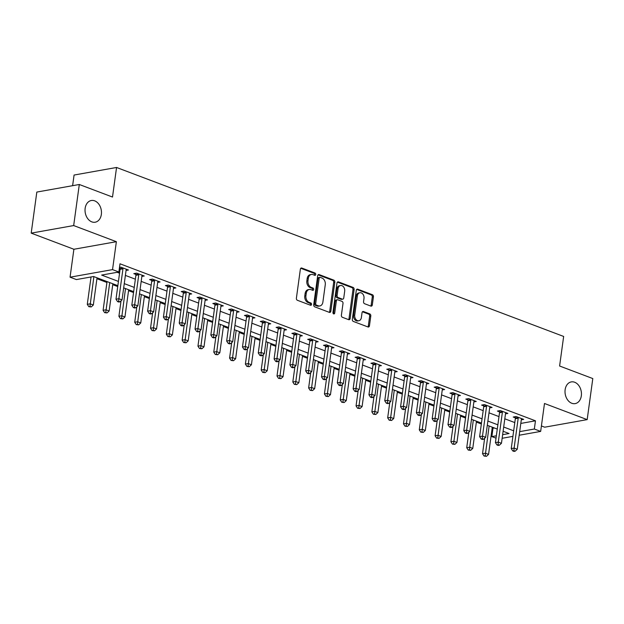 <?xml version="1.0" encoding="UTF-8"?>
<svg xmlns="http://www.w3.org/2000/svg" width="624" height="624" viewBox="0 0 624 624"><rect width="100%" height="100%" fill="white"/><g stroke="black" fill="none" stroke-linecap="round" stroke-linejoin="round"><path stroke-width="0.94" d="M315.736 274.49A1.186 0.874 79.9 0 0 315.019 273.031L301.829 268.047A1.693 1.248 79.9 0 0 301.314 267.992A1.693 1.248 79.9 0 0 300.362 269.194L296.392 298.21A1.693 1.248 79.9 0 0 297.414 300.292L310.604 305.276A1.186 0.874 79.9 0 0 310.908 303.022L309.2 302.375A5.413 3.986 79.9 0 1 305.939 295.714L306.267 293.296A5.413 3.986 79.9 0 1 309.293 289.474A5.413 3.986 79.9 0 1 310.947 289.637L312.655 290.285A1.186 0.874 79.9 0 0 312.967 288.023L311.259 287.383A5.413 3.986 79.9 0 1 307.991 280.722L308.326 278.304A5.413 3.986 79.9 0 1 311.345 274.474A5.413 3.986 79.9 0 1 313.006 274.646L314.707 275.293A1.186 0.874 79.9 0 0 315.736 274.49M314.418 275.176A1.186 0.874 79.9 0 0 313.872 273.234L300.776 268.289M310.307 305.167A1.186 0.874 79.9 0 0 309.761 303.225L308.053 302.578L309.2 302.375M312.359 290.176A1.186 0.874 79.9 0 0 311.813 288.233L310.112 287.586L311.259 287.383M565.133 389.696A11.029 8.12 79.9 0 0 575.164 403.611A11.029 8.12 79.9 0 0 581.326 395.819A11.029 8.12 79.9 0 0 571.295 381.904A11.029 8.12 79.9 0 0 565.133 389.696M85.153 208.299A11.029 8.12 79.9 0 0 95.183 222.214A11.029 8.12 79.9 0 0 101.345 214.422A11.029 8.12 79.9 0 0 91.315 200.507A11.029 8.12 79.9 0 0 85.153 208.299M370.851 306.088A1.693 1.248 79.9 0 0 371.366 306.142A1.693 1.248 79.9 0 0 372.31 304.941L373.425 296.798A1.693 1.248 79.9 0 0 372.403 294.723L357.755 289.185A1.693 1.248 79.9 0 0 357.24 289.13A1.693 1.248 79.9 0 0 356.296 290.324L352.318 319.348A1.693 1.248 79.9 0 0 353.34 321.43L367.988 326.968A1.693 1.248 79.9 0 0 368.503 327.015A1.693 1.248 79.9 0 0 369.447 325.822L370.796 315.986A1.693 1.248 79.9 0 0 369.775 313.903L363.503 311.54A1.693 1.248 79.9 0 0 362.989 311.485A1.693 1.248 79.9 0 0 362.045 312.679L361.374 317.554A4.524 3.331 79.9 0 1 358.847 320.752A4.524 3.331 79.9 0 1 354.736 315.05L357.349 295.94A4.524 3.331 79.9 0 1 359.876 292.742A4.524 3.331 79.9 0 1 363.995 298.451L363.558 301.634A1.693 1.248 79.9 0 0 364.58 303.716L370.851 306.088M520.806 423.423L535.462 420.81L534.339 429.023L540.665 431.41L519.191 435.24M79.303 184.493L73.679 225.56L31.2 233.134L36.824 192.067L79.303 184.493L112.507 197.044L116.555 167.474L563.651 336.445L559.603 366.007L592.8 378.557L587.176 419.624L544.487 403.486L540.665 431.41M31.2 233.134L73.889 249.265L116.368 241.691L73.679 225.56M116.368 241.691L112.538 269.615L118.864 272.002L101.642 275.075L118.435 281.424M535.462 420.81L119.987 263.796L118.864 272.002M334.815 282.212A1.693 1.248 79.9 0 0 333.793 280.129L319.145 274.591A1.693 1.248 79.9 0 0 318.63 274.537A1.693 1.248 79.9 0 0 317.686 275.738L313.708 304.754A1.693 1.248 79.9 0 0 314.73 306.836L329.378 312.374A1.693 1.248 79.9 0 0 329.893 312.429A1.693 1.248 79.9 0 0 330.837 311.228L334.815 282.212L333.668 282.415A1.693 1.248 79.9 0 0 332.647 280.332L318.092 274.833M338.45 281.884L353.098 287.422A1.693 1.248 79.9 0 1 354.12 289.505L350.142 318.529A1.693 1.248 79.9 0 1 349.198 319.722A1.693 1.248 79.9 0 1 348.683 319.667L342.412 317.304A1.693 1.248 79.9 0 1 341.39 315.221L343.005 303.451A1.693 1.248 79.9 0 0 341.983 301.369L337.826 299.793A1.693 1.248 79.9 0 0 337.311 299.746A1.693 1.248 79.9 0 0 336.367 300.94L334.682 313.193A1.186 0.874 79.9 0 1 332.951 312.538L336.991 283.031A1.693 1.248 79.9 0 1 337.935 281.837A1.693 1.248 79.9 0 1 338.45 281.884L337.467 282.064M541.414 425.95L544.697 427.19L587.176 419.624M117.172 272.306L119.558 273.211M125.385 275.41L135.369 279.185M141.196 281.385L151.18 285.16M156.998 287.36L166.99 291.135M172.809 293.335L182.793 297.11M188.62 299.309L198.604 303.085M204.43 305.284L214.414 309.059M220.241 311.259L230.225 315.034M236.051 317.234L246.035 321.009M251.862 323.209L261.846 326.984M267.665 329.183L277.657 332.959M283.475 335.158L293.467 338.933M299.286 341.133L309.27 344.908M315.097 347.108L325.081 350.883M330.907 353.083L340.891 356.858M346.718 359.057L356.702 362.833M362.528 365.032L372.512 368.807M378.339 371.007L388.323 374.782M394.142 376.982L404.134 380.757M409.952 382.957L419.944 386.732M425.763 388.931L435.747 392.707M441.574 394.906L451.558 398.681M457.384 400.881L467.368 404.656M473.195 406.856L483.179 410.631M489.005 412.831L498.989 416.606M504.816 418.805L514.8 422.581M119.387 268.195L120.05 268.445M119.496 267.4L120.861 267.158L128.45 270.02L126.064 270.449M141.874 276.424L144.261 275.995L136.672 273.133L133.801 273.64L135.853 274.42M157.685 282.399L160.064 281.97L152.482 279.107L149.612 279.614L151.663 280.394M173.488 288.374L175.874 287.945L168.285 285.082L165.415 285.589L167.474 286.369M189.298 294.349L191.685 293.92L184.096 291.057L181.225 291.564L183.284 292.344M205.109 300.323L207.496 299.894L199.906 297.032L197.036 297.539L199.095 298.319M220.919 306.298L223.306 305.869L215.717 303.007L212.846 303.514L214.906 304.294M236.73 312.273L239.117 311.844L231.527 308.981L228.657 309.488L230.716 310.268M252.541 318.248L254.927 317.819L247.338 314.956L244.468 315.463L246.527 316.243M268.351 324.223L270.738 323.794L263.149 320.931L260.278 321.438L262.33 322.218M284.154 330.197L286.541 329.768L278.959 326.906L276.089 327.413L278.14 328.193M299.965 336.172L302.351 335.743L294.762 332.881L291.892 333.388L293.951 334.168M315.775 342.147L318.162 341.718L310.573 338.855L307.702 339.362L309.761 340.142M331.586 348.122L333.973 347.693L326.383 344.83L323.513 345.337L325.572 346.117M347.396 354.097L349.783 353.668L342.194 350.805L339.323 351.312L341.383 352.092M363.207 360.071L365.594 359.642L358.004 356.78L355.134 357.287L357.193 358.067M379.018 366.046L381.404 365.617L373.815 362.755L370.945 363.262L373.004 364.042M394.828 372.021L397.215 371.592L389.626 368.729L386.755 369.236L388.807 370.016M410.631 377.996L413.018 377.567L405.428 374.704L402.558 375.211L404.617 375.991M426.442 383.971L428.828 383.542L421.239 380.679L418.369 381.186L420.428 381.966M442.252 389.945L444.639 389.516L437.05 386.654L434.179 387.161L436.238 387.941M458.063 395.92L460.45 395.491L452.86 392.629L449.99 393.136L452.049 393.916M473.873 401.895L476.26 401.466L468.671 398.603L465.8 399.11L467.86 399.89M489.684 407.87L492.071 407.441L484.481 404.578L481.611 405.085L483.67 405.865M505.495 413.845L507.881 413.416L500.292 410.553L497.422 411.06L499.473 411.84M521.305 419.819L523.684 419.39L516.103 416.528L513.232 417.035L515.284 417.815M96.931 278.702L106.915 282.477M112.741 284.677L117.725 286.564M128.552 290.651L133.536 292.539M144.355 296.626L149.347 298.514M160.165 302.601L165.157 304.489M175.976 308.576L180.968 310.463M191.786 314.551L196.778 316.438M207.597 320.525L212.589 322.413M223.408 326.5L228.392 328.388M239.218 332.475L244.202 334.363M255.029 338.45L260.013 340.337M270.832 344.425L275.824 346.312M286.642 350.399L291.634 352.287M302.453 356.374L307.445 358.262M318.263 362.349L323.255 364.237M334.074 368.324L339.066 370.211M349.885 374.299L354.869 376.186M365.695 380.273L370.679 382.161M381.506 386.248L386.49 388.136M397.309 392.223L402.301 394.111M413.119 398.198L418.111 400.085M428.93 404.173L433.922 406.06M444.74 410.147L449.732 412.035M460.551 416.122L465.543 418.01M476.362 422.097L481.346 423.985M492.172 428.072L494.676 428.08M116.555 167.474L74.077 175.048L72.618 185.687M496.033 438.173L491.86 436.597L496.361 435.794M492.983 428.384L491.86 436.597M117.85 285.667L93.608 276.51L76.385 279.575L70.06 277.189L112.538 269.615M73.889 249.265L70.06 277.189M512.912 436.363L502.148 438.282M519.683 431.636L534.339 429.023M124.254 283.624L134.246 287.399M140.065 289.598L150.049 293.374M155.875 295.573L165.859 299.348M171.686 301.548L181.67 305.323M187.496 307.523L197.48 311.298M203.307 313.498L213.291 317.273M219.118 319.472L229.102 323.248M234.928 325.447L244.912 329.222M250.731 331.422L260.723 335.197M266.542 337.397L276.526 341.172M282.352 343.372L292.336 347.147M298.163 349.346L308.147 353.122M313.973 355.321L323.957 359.096M329.784 361.296L339.768 365.071M345.595 367.271L355.579 371.046M361.397 373.246L371.389 377.021M377.208 379.22L387.2 382.996M393.019 385.195L403.003 388.97M408.829 391.17L418.813 394.945M424.64 397.145L434.624 400.92M440.45 403.12L450.434 406.895M456.261 409.094L466.245 412.87M472.072 415.069L482.056 418.844M487.874 421.044L497.866 424.819M503.685 427.019L513.669 430.794M502.64 434.671L509.083 433.524L503.108 431.27M497.281 429.062L487.297 425.295M481.471 423.088L471.487 419.32M465.66 417.113L455.676 413.345M449.849 411.138L439.865 407.371M434.047 405.163L424.055 401.396M418.236 399.188L408.244 395.421M402.425 393.214L392.441 389.446M386.615 387.239L376.631 383.471M370.804 381.264L360.82 377.497M354.994 375.289L345.01 371.522M339.183 369.314L329.199 365.547M323.372 363.34L313.388 359.572M307.57 357.365L297.578 353.597M291.759 351.39L281.767 347.623M275.948 345.415L265.964 341.648M260.138 339.44L250.154 335.673M244.327 333.466L234.343 329.698M228.517 327.491L218.533 323.723M212.706 321.516L202.722 317.749M196.895 315.541L186.911 311.774M181.093 309.566L171.101 305.799M165.282 303.592L155.298 299.824M149.471 297.617L139.487 293.849M133.661 291.642L123.677 287.875M311.345 274.474L310.198 274.677A5.413 3.986 79.9 0 0 307.172 278.507L308.326 278.304M310.112 287.586A5.413 3.986 79.9 0 1 306.844 280.925L307.172 278.507M309.293 289.474L308.147 289.676A5.413 3.986 79.9 0 0 305.12 293.498L306.267 293.296M308.053 302.578A5.413 3.986 79.9 0 1 304.793 295.916L305.12 293.498M329.285 312.335A1.693 1.248 79.9 0 0 329.69 311.438L333.668 282.415M320.206 277.368A1.186 0.874 79.9 0 0 319.176 278.164L315.689 303.638A1.186 0.874 79.9 0 0 316.407 305.097L318.201 305.776A5.413 3.986 79.9 0 0 319.862 305.947A5.413 3.986 79.9 0 0 322.881 302.117L325.268 284.708A5.413 3.986 79.9 0 0 322 278.047L320.206 277.368M319.051 277.571A1.186 0.874 79.9 0 0 318.029 278.366L319.176 278.164M319.862 305.947L318.716 306.15A5.413 3.986 79.9 0 1 317.054 305.978L315.253 305.3A1.186 0.874 79.9 0 1 314.543 303.841L318.029 278.366M337.397 282.126L351.952 287.625L353.098 287.422M348.59 319.636A1.693 1.248 79.9 0 0 348.995 318.731L352.973 289.708A1.693 1.248 79.9 0 0 351.952 287.625M337.311 299.746L336.157 299.949A1.693 1.248 79.9 0 0 335.213 301.142L333.536 313.396L334.682 313.193M333.395 313.833A1.186 0.874 79.9 0 0 333.536 313.396M344.682 291.236A4.524 3.331 79.9 0 0 340.564 285.527A4.524 3.331 79.9 0 0 338.036 288.725L337.116 295.456A1.693 1.248 79.9 0 0 338.138 297.539L342.295 299.114A1.693 1.248 79.9 0 0 342.81 299.161A1.693 1.248 79.9 0 0 343.754 297.968L344.682 291.236M340.564 285.527L339.417 285.73A4.524 3.331 79.9 0 0 336.89 288.928L338.036 288.725M342.81 299.161L341.663 299.364A1.693 1.248 79.9 0 1 341.149 299.317L336.983 297.742A1.693 1.248 79.9 0 1 335.969 295.659L336.89 288.928M359.876 292.742L358.73 292.945A4.524 3.331 79.9 0 0 356.203 296.143L357.349 295.94M358.847 320.752L357.7 320.962A4.524 3.331 79.9 0 1 353.59 315.253L356.203 296.143M367.895 326.929A1.693 1.248 79.9 0 0 368.3 326.024L369.65 316.189A1.693 1.248 79.9 0 0 368.628 314.114L362.45 311.774M370.75 306.049A1.693 1.248 79.9 0 0 371.163 305.152L372.278 297.008A1.693 1.248 79.9 0 0 371.257 294.926L356.702 289.427M91.042 276.962L87.29 304.333L90.16 303.826L93.327 305.019L97.055 277.813M93.889 276.611L89.957 306.47L88.811 306.673L91.221 306.946L89.957 306.47M93.327 305.019L91.221 306.946M88.811 306.673L87.29 304.333M122.959 268.811L120.089 269.326L115.994 299.216L118.864 298.709L122.959 268.811A1.724 1.271 79.9 0 0 122.951 268.164L122.92 267.93M118.661 301.353L117.515 301.556L118.778 302.039L119.925 301.829L118.661 301.353L118.864 298.709L122.031 299.902L126.126 270.005A1.724 1.271 79.9 0 1 126.298 269.428L126.391 269.248M120.089 269.326A1.724 1.271 79.9 0 0 120.081 268.679L119.878 267.329M115.994 299.216L117.515 301.556M119.925 301.829L122.031 299.902M107.039 281.58L103.1 310.307L105.971 309.8L109.138 310.994L112.858 283.787M109.699 282.586L105.768 312.445L104.621 312.647L107.032 312.92L105.768 312.445M109.138 310.994L107.032 312.92M104.621 312.647L103.1 310.307M121.033 300.815L118.911 316.282L121.781 315.775L124.94 316.969L128.669 289.762M125.51 288.561L121.579 318.419L120.432 318.622L122.842 318.895L121.579 318.419M124.94 316.969L122.842 318.895M120.432 318.622L118.911 316.282M136.843 306.79L134.722 322.257L137.592 321.75L140.751 322.943L144.479 295.737M141.32 294.536L137.389 324.394L136.235 324.597L138.653 324.87L137.389 324.394M140.751 322.943L138.653 324.87M136.235 324.597L134.722 322.257M138.77 274.786L135.899 275.301L131.804 305.191L134.675 304.684L138.77 274.786A1.724 1.271 79.9 0 0 138.762 274.139L138.723 273.905M134.472 307.328L133.325 307.531L134.589 308.014L135.736 307.804L134.472 307.328L134.675 304.684L137.834 305.877L141.929 275.98A1.724 1.271 79.9 0 1 142.108 275.402L142.202 275.223M135.899 275.301A1.724 1.271 79.9 0 0 135.892 274.654L135.681 273.304M131.804 305.191L133.325 307.531M135.736 307.804L137.834 305.877M154.58 280.761L151.71 281.276L147.615 311.165L150.485 310.658L154.58 280.761A1.724 1.271 79.9 0 0 154.573 280.114L154.534 279.88M150.283 313.303L149.128 313.505L150.4 313.989L151.546 313.778L150.283 313.303L150.485 310.658L153.644 311.852L157.739 281.954A1.724 1.271 79.9 0 1 157.919 281.377L158.012 281.198M151.71 281.276A1.724 1.271 79.9 0 0 151.702 280.628L151.492 279.279M147.615 311.165L149.128 313.505M151.546 313.778L153.644 311.852M170.391 286.736L167.521 287.251L163.426 317.14L166.296 316.633L170.391 286.736A1.724 1.271 79.9 0 0 170.383 286.088L170.344 285.854M166.085 319.277L164.939 319.48L166.202 319.964L167.357 319.753L166.085 319.277L166.296 316.633L169.455 317.827L173.55 287.929A1.724 1.271 79.9 0 1 173.729 287.352L173.823 287.173M167.521 287.251A1.724 1.271 79.9 0 0 167.513 286.603L167.302 285.254M163.426 317.14L164.939 319.48M167.357 319.753L169.455 317.827M152.646 312.764L150.532 328.232L153.403 327.725L156.562 328.918L160.29 301.712M157.131 300.511L153.2 330.369L152.045 330.572L154.463 330.845L153.2 330.369M156.562 328.918L154.463 330.845M152.045 330.572L150.532 328.232M186.202 292.711L183.331 293.225L179.236 323.115L182.107 322.608L186.202 292.711A1.724 1.271 79.9 0 0 186.194 292.063L186.155 291.829M181.896 325.252L180.749 325.455L182.013 325.939L183.16 325.728L181.896 325.252L182.107 322.608L185.266 323.801L189.361 293.904A1.724 1.271 79.9 0 1 189.532 293.327L189.626 293.147M183.331 293.225A1.724 1.271 79.9 0 0 183.323 292.578L183.113 291.229M179.236 323.115L180.749 325.455M183.16 325.728L185.266 323.801M168.457 318.739L166.343 334.207L169.213 333.7L172.372 334.893L176.101 307.687M172.942 306.485L169.003 336.344L167.856 336.547L170.274 336.82L169.003 336.344M172.372 334.893L170.274 336.82M167.856 336.547L166.343 334.207M184.267 324.714L182.153 340.181L185.024 339.674L188.183 340.868L191.911 313.661M188.744 312.46L184.813 342.319L183.667 342.521L186.077 342.794L184.813 342.319M188.183 340.868L186.077 342.794M183.667 342.521L182.153 340.181M200.078 330.689L197.956 346.156L200.827 345.649L203.993 346.843L207.722 319.636M204.555 318.435L200.624 348.293L199.477 348.496L201.887 348.769L200.624 348.293M203.993 346.843L201.887 348.769M199.477 348.496L197.956 346.156M215.888 336.664L213.767 352.131L216.637 351.624L219.804 352.817L223.532 325.611M220.366 324.41L216.434 354.268L215.288 354.471L217.698 354.744L216.434 354.268M219.804 352.817L217.698 354.744M215.288 354.471L213.767 352.131M231.699 342.638L229.577 358.106L232.448 357.599L235.615 358.792L239.335 331.586M236.176 330.385L232.245 360.243L231.098 360.446L233.509 360.719L232.245 360.243M235.615 358.792L233.509 360.719M231.098 360.446L229.577 358.106M202.004 298.685L199.142 299.2L195.047 329.09L197.909 328.583L202.004 298.685A1.724 1.271 79.9 0 0 202.004 298.038L201.965 297.804M197.707 331.227L196.56 331.43L197.824 331.913L198.97 331.703L197.707 331.227L197.909 328.583L201.076 329.776L205.171 299.879A1.724 1.271 79.9 0 1 205.343 299.302L205.436 299.122M199.142 299.2A1.724 1.271 79.9 0 0 199.134 298.553L198.923 297.203M195.047 329.09L196.56 331.43M198.97 331.703L201.076 329.776M217.815 304.66L214.945 305.175L210.85 335.065L213.72 334.558L217.815 304.66A1.724 1.271 79.9 0 0 217.807 304.013L217.776 303.779M213.517 337.202L212.371 337.405L213.634 337.888L214.781 337.678L213.517 337.202L213.72 334.558L216.887 335.751L220.982 305.854A1.724 1.271 79.9 0 1 221.153 305.276L221.247 305.097M214.945 305.175A1.724 1.271 79.9 0 0 214.937 304.528L214.734 303.178M210.85 335.065L212.371 337.405M214.781 337.678L216.887 335.751M233.626 310.635L230.755 311.15L226.66 341.039L229.531 340.532L233.626 310.635A1.724 1.271 79.9 0 0 233.618 309.988L233.587 309.754M229.328 343.177L228.181 343.379L229.445 343.863L230.591 343.652L229.328 343.177L229.531 340.532L232.697 341.726L236.792 311.828A1.724 1.271 79.9 0 1 236.964 311.251L237.058 311.072M230.755 311.15A1.724 1.271 79.9 0 0 230.747 310.502L230.545 309.153M226.66 341.039L228.181 343.379M230.591 343.652L232.697 341.726M249.436 316.61L246.566 317.125L242.471 347.014L245.341 346.507L249.436 316.61A1.724 1.271 79.9 0 0 249.428 315.962L249.397 315.728M245.138 349.151L243.992 349.354L245.255 349.838L246.402 349.627L245.138 349.151L245.341 346.507L248.5 347.701L252.595 317.803A1.724 1.271 79.9 0 1 252.775 317.226L252.868 317.047M246.566 317.125A1.724 1.271 79.9 0 0 246.558 316.477L246.347 315.128M242.471 347.014L243.992 349.354M246.402 349.627L248.5 347.701M265.247 322.585L262.376 323.099L258.281 352.989L261.152 352.482L265.247 322.585A1.724 1.271 79.9 0 0 265.239 321.937L265.2 321.703M260.949 355.126L259.795 355.329L261.066 355.813L262.213 355.602L260.949 355.126L261.152 352.482L264.311 353.675L268.406 323.778A1.724 1.271 79.9 0 1 268.585 323.201L268.679 323.021M262.376 323.099A1.724 1.271 79.9 0 0 262.369 322.452L262.158 321.103M258.281 352.989L259.795 355.329M262.213 355.602L264.311 353.675M247.51 348.613L245.388 364.081L248.258 363.574L251.417 364.767L255.146 337.561M251.987 336.359L248.056 366.218L246.909 366.421L249.319 366.694L248.056 366.218M251.417 364.767L249.319 366.694M246.909 366.421L245.388 364.081M281.057 328.559L278.187 329.074L274.092 358.964L276.962 358.457L281.057 328.559A1.724 1.271 79.9 0 0 281.05 327.912L281.011 327.678M276.76 361.101L275.605 361.304L276.877 361.787L278.023 361.577L276.76 361.101L276.962 358.457L280.121 359.65L284.216 329.753A1.724 1.271 79.9 0 1 284.396 329.176L284.489 328.996M278.187 329.074A1.724 1.271 79.9 0 0 278.179 328.427L277.969 327.077M274.092 358.964L275.605 361.304M278.023 361.577L280.121 359.65M263.32 354.588L261.199 370.055L264.069 369.548L267.228 370.742L270.956 343.535M267.797 342.334L263.866 372.193L262.712 372.395L265.13 372.668L263.866 372.193M267.228 370.742L265.13 372.668M262.712 372.395L261.199 370.055M296.868 334.534L293.998 335.049L289.903 364.939L292.773 364.432L296.868 334.534A1.724 1.271 79.9 0 0 296.86 333.887L296.821 333.653M292.562 367.076L291.416 367.279L292.679 367.762L293.834 367.552L292.562 367.076L292.773 364.432L295.932 365.625L300.027 335.728A1.724 1.271 79.9 0 1 300.206 335.15L300.3 334.971M293.998 335.049A1.724 1.271 79.9 0 0 293.99 334.402L293.779 333.052M289.903 364.939L291.416 367.279M293.834 367.552L295.932 365.625M279.123 360.563L277.009 376.03L279.88 375.523L283.039 376.717L286.767 349.51M283.608 348.309L279.677 378.167L278.522 378.37L280.94 378.643L279.677 378.167M283.039 376.717L280.94 378.643M278.522 378.37L277.009 376.03M312.679 340.509L309.808 341.024L305.713 370.913L308.584 370.406L312.679 340.509A1.724 1.271 79.9 0 0 312.671 339.862L312.632 339.628M308.373 373.051L307.226 373.253L308.49 373.737L309.637 373.526L308.373 373.051L308.584 370.406L311.743 371.6L315.838 341.702A1.724 1.271 79.9 0 1 316.009 341.125L316.103 340.946M309.808 341.024A1.724 1.271 79.9 0 0 309.8 340.376L309.59 339.027M305.713 370.913L307.226 373.253M309.637 373.526L311.743 371.6M294.934 366.538L292.82 382.005L295.69 381.498L298.849 382.691L302.578 355.485M299.419 354.284L295.48 384.142L294.333 384.345L296.751 384.618L295.48 384.142M298.849 382.691L296.751 384.618M294.333 384.345L292.82 382.005M328.481 346.484L325.611 346.999L321.516 376.888L324.386 376.381L328.481 346.484A1.724 1.271 79.9 0 0 328.481 345.836L328.442 345.602M324.184 379.025L323.037 379.228L324.301 379.712L325.447 379.501L324.184 379.025L324.386 376.381L327.553 377.575L331.648 347.677A1.724 1.271 79.9 0 1 331.82 347.1L331.913 346.921M325.611 346.999A1.724 1.271 79.9 0 0 325.611 346.351L325.4 345.002M321.516 376.888L323.037 379.228M325.447 379.501L327.553 377.575M310.744 372.512L308.63 387.98L311.501 387.473L314.66 388.666L318.388 361.46M315.221 360.259L311.29 390.117L310.144 390.32L312.554 390.593L311.29 390.117M314.66 388.666L312.554 390.593M310.144 390.32L308.63 387.98M344.292 352.459L341.422 352.973L337.327 382.863L340.197 382.356L344.292 352.459A1.724 1.271 79.9 0 0 344.284 351.811L344.253 351.577M339.994 385L338.848 385.203L340.111 385.687L341.258 385.476L339.994 385L340.197 382.356L343.364 383.549L347.459 353.652A1.724 1.271 79.9 0 1 347.63 353.075L347.724 352.895M341.422 352.973A1.724 1.271 79.9 0 0 341.414 352.326L341.211 350.977M337.327 382.863L338.848 385.203M341.258 385.476L343.364 383.549M326.555 378.487L324.433 393.955L327.304 393.448L330.47 394.641L334.199 367.435M331.032 366.233L327.101 396.092L325.954 396.295L328.364 396.568L327.101 396.092M330.47 394.641L328.364 396.568M325.954 396.295L324.433 393.955M360.103 358.433L357.232 358.948L353.137 388.838L356.008 388.331L360.103 358.433A1.724 1.271 79.9 0 0 360.095 357.786L360.064 357.552M355.805 390.975L354.658 391.178L355.922 391.661L357.068 391.451L355.805 390.975L356.008 388.331L359.174 389.524L363.269 359.627A1.724 1.271 79.9 0 1 363.441 359.05L363.535 358.87M357.232 358.948A1.724 1.271 79.9 0 0 357.224 358.301L357.022 356.951M353.137 388.838L354.658 391.178M357.068 391.451L359.174 389.524M342.365 384.462L340.244 399.929L343.114 399.422L346.281 400.616L350.002 373.409M346.843 372.208L342.911 402.067L341.765 402.269L344.175 402.542L342.911 402.067M346.281 400.616L344.175 402.542M341.765 402.269L340.244 399.929M358.176 390.437L356.054 405.904L358.925 405.397L362.092 406.591L365.812 379.384M362.653 378.183L358.722 408.041L357.575 408.244L359.986 408.517L358.722 408.041M362.092 406.591L359.986 408.517M357.575 408.244L356.054 405.904M373.987 396.412L371.865 411.879L374.735 411.372L377.894 412.565L381.623 385.359M378.464 384.158L374.533 414.016L373.386 414.219L375.796 414.492L374.533 414.016M377.894 412.565L375.796 414.492M373.386 414.219L371.865 411.879M389.797 402.386L387.676 417.854L390.546 417.347L393.705 418.54L397.433 391.334M394.274 390.133L390.343 419.991L389.189 420.194L391.607 420.467L390.343 419.991M393.705 418.54L391.607 420.467M389.189 420.194L387.676 417.854M405.6 408.361L403.486 423.829L406.357 423.322L409.516 424.515L413.244 397.309M410.085 396.107L406.146 425.966L404.999 426.169L407.417 426.442L406.146 425.966M409.516 424.515L407.417 426.442M404.999 426.169L403.486 423.829M421.411 414.336L419.297 429.803L422.167 429.296L425.326 430.49L429.055 403.283M425.888 402.082L421.957 431.941L420.81 432.143L423.228 432.416L421.957 431.941M425.326 430.49L423.228 432.416M420.81 432.143L419.297 429.803M437.221 420.311L435.107 435.778L437.978 435.271L441.137 436.465L444.865 409.258M441.698 408.057L437.767 437.915L436.621 438.118L439.031 438.391L437.767 437.915M441.137 436.465L439.031 438.391M436.621 438.118L435.107 435.778M453.032 426.286L450.91 441.753L453.781 441.246L456.947 442.439L460.676 415.233M457.509 414.032L453.578 443.89L452.431 444.093L454.841 444.366L453.578 443.89M456.947 442.439L454.841 444.366M452.431 444.093L450.91 441.753M375.913 364.408L373.043 364.923L368.948 394.813L371.818 394.306L375.913 364.408A1.724 1.271 79.9 0 0 375.905 363.761L375.874 363.527M371.615 396.95L370.469 397.153L371.732 397.636L372.879 397.426L371.615 396.95L371.818 394.306L374.977 395.499L379.072 365.602A1.724 1.271 79.9 0 1 379.252 365.024L379.345 364.845M373.043 364.923A1.724 1.271 79.9 0 0 373.035 364.276L372.824 362.926M368.948 394.813L370.469 397.153M372.879 397.426L374.977 395.499M391.724 370.383L388.853 370.898L384.758 400.787L387.629 400.28L391.724 370.383A1.724 1.271 79.9 0 0 391.716 369.736L391.677 369.502M387.426 402.925L386.272 403.127L387.543 403.611L388.69 403.4L387.426 402.925L387.629 400.28L390.788 401.474L394.883 371.576A1.724 1.271 79.9 0 1 395.062 370.999L395.156 370.82M388.853 370.898A1.724 1.271 79.9 0 0 388.846 370.25L388.635 368.901M384.758 400.787L386.272 403.127M388.69 403.4L390.788 401.474M407.534 376.358L404.664 376.873L400.569 406.762L403.439 406.255L407.534 376.358A1.724 1.271 79.9 0 0 407.527 375.71L407.488 375.476M403.237 408.899L402.082 409.102L403.346 409.586L404.5 409.375L403.237 408.899L403.439 406.255L406.598 407.449L410.693 377.551A1.724 1.271 79.9 0 1 410.873 376.974L410.966 376.795M404.664 376.873A1.724 1.271 79.9 0 0 404.656 376.225L404.446 374.876M400.569 406.762L402.082 409.102M404.5 409.375L406.598 407.449M423.345 382.333L420.475 382.847L416.38 412.737L419.25 412.23L423.345 382.333A1.724 1.271 79.9 0 0 423.337 381.685L423.298 381.451M419.039 414.874L417.893 415.077L419.156 415.561L420.311 415.35L419.039 414.874L419.25 412.23L422.409 413.423L426.504 383.526A1.724 1.271 79.9 0 1 426.683 382.949L426.769 382.769M420.475 382.847A1.724 1.271 79.9 0 0 420.467 382.2L420.256 380.851M416.38 412.737L417.893 415.077M420.311 415.35L422.409 413.423M439.156 388.307L436.285 388.822L432.19 418.712L435.061 418.205L439.156 388.307A1.724 1.271 79.9 0 0 439.148 387.66L439.109 387.426M434.85 420.849L433.703 421.052L434.967 421.535L436.114 421.325L434.85 420.849L435.061 418.205L438.22 419.398L442.315 389.501A1.724 1.271 79.9 0 1 442.486 388.924L442.58 388.744M436.285 388.822A1.724 1.271 79.9 0 0 436.277 388.175L436.067 386.825M432.19 418.712L433.703 421.052M436.114 421.325L438.22 419.398M454.958 394.282L452.088 394.797L447.993 424.687L450.863 424.18L454.958 394.282A1.724 1.271 79.9 0 0 454.951 393.635L454.919 393.401M450.661 426.824L449.514 427.027L450.778 427.51L451.924 427.3L450.661 426.824L450.863 424.18L454.03 425.373L458.125 395.476A1.724 1.271 79.9 0 1 458.297 394.898L458.39 394.719M452.088 394.797A1.724 1.271 79.9 0 0 452.08 394.15L451.877 392.8M447.993 424.687L449.514 427.027M451.924 427.3L454.03 425.373M470.769 400.257L467.899 400.772L463.804 430.661L466.674 430.154L470.769 400.257A1.724 1.271 79.9 0 0 470.761 399.61L470.73 399.376M466.471 432.799L465.325 433.001L466.588 433.485L467.735 433.274L466.471 432.799L466.674 430.154L469.841 431.348L473.936 401.45A1.724 1.271 79.9 0 1 474.107 400.873L474.201 400.694M467.899 400.772A1.724 1.271 79.9 0 0 467.891 400.124L467.688 398.775M463.804 430.661L465.325 433.001M467.735 433.274L469.841 431.348M486.58 406.232L483.709 406.747L479.614 436.636L482.485 436.129L486.58 406.232A1.724 1.271 79.9 0 0 486.572 405.584L486.541 405.35M482.282 438.773L481.135 438.976L482.399 439.46L483.545 439.249L482.282 438.773L482.485 436.129L485.651 437.323L489.746 407.425A1.724 1.271 79.9 0 1 489.918 406.848L490.012 406.669M483.709 406.747A1.724 1.271 79.9 0 0 483.701 406.099L483.499 404.75M479.614 436.636L481.135 438.976M483.545 439.249L485.651 437.323M468.842 432.26L466.721 447.728L469.591 447.221L472.758 448.414L476.479 421.208M473.32 420.007L469.388 449.865L468.242 450.068L470.652 450.341L469.388 449.865M472.758 448.414L470.652 450.341M468.242 450.068L466.721 447.728M502.39 412.207L499.52 412.721L495.425 442.611L498.295 442.104L502.39 412.207A1.724 1.271 79.9 0 0 502.382 411.559L502.343 411.325M498.092 444.748L496.946 444.951L498.209 445.435L499.356 445.224L498.092 444.748L498.295 442.104L501.454 443.297L505.549 413.4A1.724 1.271 79.9 0 1 505.729 412.823L505.822 412.643M499.52 412.721A1.724 1.271 79.9 0 0 499.512 412.074L499.301 410.725M495.425 442.611L496.946 444.951M499.356 445.224L501.454 443.297M484.653 438.235L482.531 453.703L485.402 453.196L488.561 454.389L492.289 427.183M489.13 425.981L485.199 455.84L484.052 456.043L486.463 456.316L485.199 455.84M488.561 454.389L486.463 456.316M484.052 456.043L482.531 453.703M518.201 418.181L515.33 418.696L511.235 448.586L514.106 448.079L518.201 418.181A1.724 1.271 79.9 0 0 518.193 417.534L518.154 417.3M513.903 450.723L512.749 450.926L514.02 451.409L515.167 451.199L513.903 450.723L514.106 448.079L517.265 449.272L521.36 419.375A1.724 1.271 79.9 0 1 521.539 418.798L521.633 418.618M515.33 418.696A1.724 1.271 79.9 0 0 515.323 418.049L515.112 416.699M511.235 448.586L512.749 450.926M515.167 451.199L517.265 449.272M313.872 273.234L315.019 273.031M309.761 303.225L310.908 303.022M311.813 288.233L312.967 288.023M306.844 280.925L307.991 280.722M304.793 295.916L305.939 295.714M300.846 268.226L301.829 268.047M329.69 311.438L330.837 311.228M318.162 274.771L319.145 274.591M332.647 280.332L333.793 280.129M314.543 303.841L315.689 303.638M315.253 305.3L316.407 305.097M317.054 305.978L318.201 305.776M352.973 289.708L354.12 289.505M348.995 318.731L350.142 318.529M335.213 301.142L336.367 300.94M335.969 295.659L337.116 295.456M336.983 297.742L338.138 297.539M341.149 299.317L342.295 299.114M353.59 315.253L354.736 315.05M362.521 311.711L363.503 311.54M368.628 314.114L369.775 313.903M369.65 316.189L370.796 315.986M368.3 326.024L369.447 325.822M356.772 289.357L357.755 289.185M371.257 294.926L372.403 294.723M372.278 297.008L373.425 296.798M371.163 305.152L372.31 304.941M122.951 268.164L120.081 268.679M138.762 274.139L135.892 274.654M154.573 280.114L151.702 280.628M170.383 286.088L167.513 286.603M186.194 292.063L183.323 292.578M202.004 298.038L199.134 298.553M217.807 304.013L214.937 304.528M233.618 309.988L230.747 310.502M249.428 315.962L246.558 316.477M265.239 321.937L262.369 322.452M281.05 327.912L278.179 328.427M296.86 333.887L293.99 334.402M312.671 339.862L309.8 340.376M328.481 345.836L325.611 346.351M344.284 351.811L341.414 352.326M360.095 357.786L357.224 358.301M375.905 363.761L373.035 364.276M391.716 369.736L388.846 370.25M407.527 375.71L404.656 376.225M423.337 381.685L420.467 382.2M439.148 387.66L436.277 388.175M454.951 393.635L452.08 394.15M470.761 399.61L467.891 400.124M486.572 405.584L483.701 406.099M502.382 411.559L499.512 412.074M518.193 417.534L515.323 418.049M318.692 277.532L319.839 277.329"/></g></svg>
